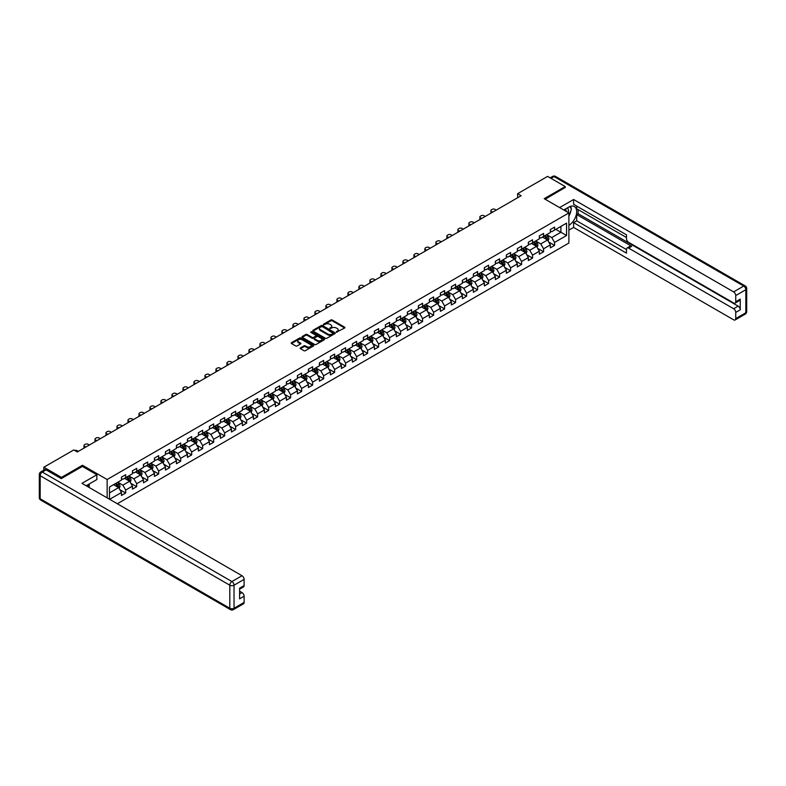 <?xml version="1.0" encoding="UTF-8"?>
<svg xmlns="http://www.w3.org/2000/svg" width="786" height="786" viewBox="0 0 786 786"><rect width="100%" height="100%" fill="white"/><g stroke="black" fill="none" stroke-linecap="round" stroke-linejoin="round"><path stroke-width="1.18" d="M336.339 332.232L344.661 327.988A0.983 0.57 0 0 0 344.661 327.192L332.213 320A0.983 0.57 0 0 0 330.827 320L323.468 324.245L323.468 324.805L325.394 324.254A3.134 1.808 0 0 1 329.825 324.254L330.857 324.854A3.134 1.808 0 0 1 331.78 326.131A3.134 1.808 0 0 1 330.857 327.408L329.904 328.519L331.83 327.968A3.134 1.808 0 0 1 336.261 327.968L337.292 328.568A3.134 1.808 0 0 1 338.216 329.845A3.134 1.808 0 0 1 337.292 331.122L336.339 331.672M300.449 347.884A0.983 0.57 0 0 0 300.449 348.679L303.946 350.703A0.983 0.57 0 0 0 305.322 350.703L313.486 345.987A0.983 0.57 0 0 0 313.486 345.192L301.038 338A0.983 0.57 0 0 0 299.653 338L291.488 342.716A0.983 0.57 0 0 0 291.488 343.511L295.703 345.948A0.983 0.57 0 0 0 297.088 345.948L300.586 343.934A0.983 0.57 0 0 0 300.586 343.128L298.493 341.92A2.613 1.513 0 0 1 297.727 340.849A2.613 1.513 0 0 1 299.338 339.454A2.613 1.513 0 0 1 302.197 339.788L310.391 344.523A2.613 1.513 0 0 1 311.158 345.585A2.613 1.513 0 0 1 309.546 346.98A2.613 1.513 0 0 1 306.697 346.655L305.322 345.869A0.983 0.57 0 0 0 303.946 345.869L300.449 347.884L300.449 348.679L303.946 346.685L303.946 345.869M82.471 466.452L82.471 465.273L61.465 477.397L43.839 467.218L43.839 470.156M82.471 465.273L107.142 479.509L568.887 212.927L568.887 243.051L117.33 503.747M565.222 187.657L565.222 186.557L544.207 198.691L568.887 212.927M565.222 186.557L547.596 176.388L517.63 193.68L517.63 197.748M43.839 467.218L73.805 449.926L77.323 451.96L521.157 195.714L517.63 193.68M325.463 338.275A0.983 0.57 0 0 0 326.848 338.275L335.013 333.559A0.983 0.57 0 0 0 335.013 332.763L322.555 325.571A0.983 0.57 0 0 0 321.169 325.571L313.005 330.287A0.983 0.57 0 0 0 313.005 331.083L325.463 338.275M310.892 332.38L311.59 332.478L311.59 331.663L324.254 338.972A0.983 0.57 0 0 1 324.254 339.778L316.09 344.484A0.983 0.57 0 0 1 314.705 344.484L302.246 337.302L305.744 335.298L305.744 334.482L302.246 336.496A0.983 0.57 0 0 0 302.246 337.302L302.246 336.496M305.744 335.298A0.983 0.57 0 0 1 307.13 335.298L307.13 334.482A0.983 0.57 0 0 0 305.744 334.482M307.13 334.482L312.18 337.4A0.983 0.57 0 0 0 313.565 337.4L315.874 336.064A0.983 0.57 0 0 0 315.874 335.258L310.617 332.223L311.59 331.663M107.142 497.872L107.142 479.509M119.796 489.629L125.681 493.028L125.681 490.051L132.451 486.151L132.451 489.118L136.685 486.681L136.685 483.704L143.455 479.804L143.455 482.771L147.68 480.325L147.68 477.357L154.449 473.447L154.449 476.424L158.674 473.978L158.674 471.01L165.443 467.1L165.443 470.067L169.678 467.631L169.678 464.664L176.437 460.753L176.437 463.72L180.672 461.284L180.672 458.307L187.441 454.406L187.441 457.373L191.666 454.927L191.666 451.96L198.436 448.049L198.436 451.026L202.67 448.58L202.67 445.613L209.43 441.703L209.43 444.68L213.664 442.233L213.664 439.266L220.434 435.356L220.434 438.323L224.658 435.886L224.658 432.909L231.428 429.009L231.428 431.976L235.653 429.539L235.653 426.562L242.422 422.662L242.422 425.629L246.657 423.182L246.657 420.215L253.426 416.305L253.426 419.282L257.651 416.835L257.651 413.868L264.42 409.958L264.42 412.925L268.645 410.489L268.645 407.521L275.414 403.611L275.414 406.578L279.649 404.142L279.649 401.165L286.409 397.264L286.409 400.231L290.643 397.785L290.643 394.818L297.413 390.907L297.413 393.884L301.637 391.438L301.637 388.471L308.407 384.56L308.407 387.537L312.641 385.091L312.641 382.124L319.401 378.213L319.401 381.181L323.635 378.744L323.635 375.767L330.405 371.866L330.405 374.834L334.63 372.397L334.63 369.42L341.399 365.519L341.399 368.487L345.624 366.04L345.624 363.073L352.393 359.163L352.393 362.14L356.628 359.693L356.628 356.726L363.397 352.816L363.397 355.783L367.622 353.346L367.622 350.379L374.391 346.469L374.391 349.436L378.616 346.999L378.616 344.022L385.386 340.122L385.386 343.089L389.62 340.652L389.62 337.675L396.38 333.765L396.38 336.742L400.614 334.296L400.614 331.328L407.384 327.418L407.384 330.395L411.609 327.949L411.609 324.982L418.378 321.071L418.378 324.038L422.603 321.602L422.603 318.625L429.372 314.724L429.372 317.691L433.607 315.255L433.607 312.278L440.376 308.377L440.376 311.344L444.601 308.898L444.601 305.931L451.37 302.02L451.37 304.997L455.595 302.551L455.595 299.584L462.365 295.674L462.365 298.651L466.599 296.204L466.599 293.237L473.359 289.327L473.359 292.294L477.593 289.857L477.593 286.88L484.363 282.98L484.363 285.947L488.587 283.51L488.587 280.533L495.357 276.623L495.357 279.6L499.591 277.153L499.591 274.186L506.351 270.276L506.351 273.253L510.586 270.806L510.586 267.839L517.355 263.929L517.355 266.896L521.58 264.46L521.58 261.483L528.349 257.582L528.349 260.549L532.574 258.113L532.574 255.136L539.343 251.235L539.343 254.202L543.578 251.756L543.578 248.789L550.347 244.878L550.347 247.855L554.572 245.409L554.572 242.442L566.559 235.525L566.559 223.145L560.919 226.407L560.919 232.263L566.559 235.525M125.681 493.028L121.457 495.465L121.457 492.498L109.647 499.316M109.47 499.208L109.47 487.045L121.457 480.128L121.457 477.151L125.681 474.715L125.681 477.682L132.451 473.771L132.451 470.804L136.685 468.358L136.685 471.335L143.455 467.424L143.455 464.457L147.68 462.011L147.68 464.988L154.449 461.077L154.449 458.11L158.674 455.664L158.674 458.631L165.443 454.73L165.443 451.754L169.678 449.317L169.678 452.284L176.437 448.384L176.437 445.407L180.672 442.97L180.672 445.937L187.441 442.027L187.441 439.06L191.666 436.613L191.666 439.59L198.436 435.68L198.436 432.713L202.67 430.266L202.67 433.243L209.43 429.333L209.43 426.356L213.664 423.919L213.664 426.886L220.434 422.986L220.434 420.009L224.658 417.572L224.658 420.539L231.428 416.629L231.428 413.662L235.653 411.216L235.653 414.193L242.422 410.282L242.422 407.315L246.657 404.869L246.657 407.846L253.426 403.935L253.426 400.968L257.651 398.522L257.651 401.489L264.42 397.588L264.42 394.611L268.645 392.175L268.645 395.142L275.414 391.241L275.414 388.264L279.649 385.828L279.649 388.795L286.409 384.885L286.409 381.917L290.643 379.471L290.643 382.448L297.413 378.538L297.413 375.57L301.637 373.124L301.637 376.101L308.407 372.191L308.407 369.214L312.641 366.777L312.641 369.744L319.401 365.844L319.401 362.867L323.635 360.43L323.635 363.397L330.405 359.487L330.405 356.52L334.63 354.073L334.63 357.05L341.399 353.14L341.399 350.173L345.624 347.726L345.624 350.703L352.393 346.793L352.393 343.826L356.628 341.379L356.628 344.347L363.397 340.446L363.397 337.469L367.622 335.033L367.622 338L374.391 334.099L374.391 331.122L378.616 328.686L378.616 331.653L385.386 327.742L385.386 324.775L389.62 322.329L389.62 325.306L396.38 321.395L396.38 318.428L400.614 315.982L400.614 318.959L407.384 315.048L407.384 312.071L411.609 309.635L411.609 312.602L418.378 308.702L418.378 305.725L422.603 303.288L422.603 306.255L429.372 302.345L429.372 299.378L433.607 296.931L433.607 299.908L440.376 295.998L440.376 293.031L444.601 290.584L444.601 293.561L451.37 289.651L451.37 286.684L455.595 284.237L455.595 287.204L462.365 283.304L462.365 280.327L466.599 277.89L466.599 280.857L473.359 276.957L473.359 273.98L477.593 271.543L477.593 274.51L484.363 270.6L484.363 267.633L488.587 265.187L488.587 268.164L495.357 264.253L495.357 261.286L499.591 258.84L499.591 261.817L506.351 257.906L506.351 254.929L510.586 252.493L510.586 255.46L517.355 251.559L517.355 248.582L521.58 246.146L521.58 249.113L528.349 245.203L528.349 242.235L532.574 239.799L532.574 242.766L539.343 238.856L539.343 235.888L543.578 233.442L543.578 236.419L550.347 232.509L550.347 229.541L554.572 227.095L554.572 230.062L566.559 223.145M124.561 478.33L129.631 481.268L122.862 485.168L117.792 482.24M121.457 478.497L122.862 479.313L125.681 477.682M122.862 485.168L125.681 490.051M129.631 481.268L132.451 486.151M135.556 471.983L140.635 474.911L133.866 478.821L128.786 475.894M132.451 472.15L133.866 472.966L136.685 471.335M133.866 478.821L136.685 483.704M140.635 474.911L143.455 479.804M146.55 465.636L151.629 468.564L144.86 472.474L139.78 469.547M143.455 465.803L144.86 466.609L147.68 464.988M144.86 472.474L147.68 477.357M151.629 468.564L154.449 473.447M157.554 459.289L162.623 462.217L155.854 466.127L150.784 463.19M154.449 459.446L155.854 460.262L158.674 458.631M155.854 466.127L158.674 471.01M162.623 462.217L165.443 467.1M168.548 452.933L173.618 455.87L166.858 459.771L161.778 456.843M165.443 453.1L166.858 453.915L169.678 452.284M166.858 459.771L169.678 464.664M173.618 455.87L176.437 460.753M179.542 446.586L184.622 449.523L177.852 453.424L172.773 450.496M176.437 446.753L177.852 447.568L180.672 445.937M177.852 453.424L180.672 458.307M184.622 449.523L187.441 454.406M190.536 440.239L195.616 443.166L188.846 447.077L183.777 444.149M187.441 440.406L188.846 441.211L191.666 439.59M188.846 447.077L191.666 451.96M195.616 443.166L198.436 448.049M201.54 433.892L206.61 436.82L199.85 440.73L194.771 437.802M198.436 434.049L199.85 434.864L202.67 433.243M199.85 440.73L202.67 445.613M206.61 436.82L209.43 441.703M212.534 427.545L217.614 430.473L210.845 434.383L205.765 431.445M209.43 427.702L210.845 428.517L213.664 426.886M210.845 434.383L213.664 439.266M217.614 430.473L220.434 435.356M223.529 421.188L228.608 424.126L221.839 428.026L216.769 425.098M220.434 421.355L221.839 422.17L224.658 420.539M221.839 428.026L224.658 432.909M228.608 424.126L231.428 429.009M234.533 414.841L239.602 417.769L232.833 421.679L227.763 418.751M231.428 415.008L232.833 415.823L235.653 414.193M232.833 421.679L235.653 426.562M239.602 417.769L242.422 422.662M245.527 408.494L250.606 411.422L243.837 415.332L238.757 412.404M242.422 408.661L243.837 409.467L246.657 407.846M243.837 415.332L246.657 420.215M250.606 411.422L253.426 416.305M256.521 402.147L261.6 405.075L254.831 408.985L249.751 406.048M253.426 402.304L254.831 403.12L257.651 401.489M254.831 408.985L257.651 413.868M261.6 405.075L264.42 409.958M267.525 395.8L272.595 398.728L265.825 402.629L260.755 399.701M264.42 395.957L265.825 396.773L268.645 395.142M265.825 402.629L268.645 407.521M272.595 398.728L275.414 403.611M278.519 389.443L283.589 392.381L276.829 396.282L271.75 393.354M275.414 389.61L276.829 390.426L279.649 388.795M276.829 396.282L279.649 401.165M283.589 392.381L286.409 397.264M289.513 383.096L294.593 386.024L287.823 389.935L282.744 387.007M286.409 383.263L287.823 384.069L290.643 382.448M287.823 389.935L290.643 394.818M294.593 386.024L297.413 390.907M300.507 376.749L305.587 379.677L298.818 383.588L293.748 380.66M297.413 376.907L298.818 377.722L301.637 376.101M298.818 383.588L301.637 388.471M305.587 379.677L308.407 384.56M311.511 370.403L316.581 373.33L309.822 377.241L304.742 374.303M308.407 370.56L309.822 371.375L312.641 369.744M309.822 377.241L312.641 382.124M316.581 373.33L319.401 378.213M322.506 364.046L327.585 366.983L320.816 370.884L315.736 367.956M319.401 364.213L320.816 365.028L323.635 363.397M320.816 370.884L323.635 375.767M327.585 366.983L330.405 371.866M333.5 357.699L338.579 360.627L331.81 364.537L326.73 361.609M330.405 357.866L331.81 358.681L334.63 357.05M331.81 364.537L334.63 369.42M338.579 360.627L341.399 365.519M344.504 351.352L349.574 354.28L342.804 358.19L337.734 355.262M341.399 351.519L342.804 352.325L345.624 350.703M342.804 358.19L345.624 363.073M349.574 354.28L352.393 359.163M355.498 345.005L360.577 347.933L353.808 351.843L348.729 348.905M352.393 345.162L353.808 345.978L356.628 344.347M353.808 351.843L356.628 356.726M360.577 347.933L363.397 352.816M366.492 338.658L371.572 341.586L364.802 345.486L359.723 342.558M363.397 338.815L364.802 339.631L367.622 338M364.802 345.486L367.622 350.379M371.572 341.586L374.391 346.469M377.486 332.301L382.566 335.239L375.796 339.139L370.727 336.212M374.391 332.468L375.796 333.284L378.616 331.653M375.796 339.139L378.616 344.022M382.566 335.239L385.386 340.122M388.49 325.954L393.56 328.882L386.8 332.792L381.721 329.865M385.386 326.121L386.8 326.927L389.62 325.306M386.8 332.792L389.62 337.675M393.56 328.882L396.38 333.765M399.485 319.607L404.564 322.535L397.795 326.445L392.715 323.518M396.38 319.764L397.795 320.58L400.614 318.959M397.795 326.445L400.614 331.328M404.564 322.535L407.384 327.418M410.479 313.26L415.558 316.188L408.789 320.099L403.719 317.161M407.384 313.418L408.789 314.233L411.609 312.602M408.789 320.099L411.609 324.982M415.558 316.188L418.378 321.071M421.483 306.904L426.552 309.841L419.783 313.742L414.713 310.814M418.378 307.071L419.783 307.886L422.603 306.255M419.783 313.742L422.603 318.625M426.552 309.841L429.372 314.724M432.477 300.557L437.556 303.484L430.787 307.395L425.707 304.467M429.372 300.724L430.787 301.539L433.607 299.908M430.787 307.395L433.607 312.278M437.556 303.484L440.376 308.377M443.471 294.21L448.551 297.137L441.781 301.048L436.702 298.12M440.376 294.377L441.781 295.182L444.601 293.561M441.781 301.048L444.601 305.931M448.551 297.137L451.37 302.02M454.475 287.863L459.545 290.791L452.775 294.701L447.706 291.763M451.37 288.02L452.775 288.835L455.595 287.204M452.775 294.701L455.595 299.584M459.545 290.791L462.365 295.674M465.469 281.516L470.539 284.444L463.779 288.344L458.7 285.416M462.365 281.673L463.779 282.488L466.599 280.857M463.779 288.344L466.599 293.237M470.539 284.444L473.359 289.327M476.463 275.159L481.543 278.097L474.773 281.997L469.694 279.069M473.359 275.326L474.773 276.141L477.593 274.51M474.773 281.997L477.593 286.88M481.543 278.097L484.363 282.98M487.458 268.812L492.537 271.74L485.768 275.65L480.698 272.722M484.363 268.979L485.768 269.785L488.587 268.164M485.768 275.65L488.587 280.533M492.537 271.74L495.357 276.623M498.462 262.465L503.531 265.393L496.772 269.303L491.692 266.375M495.357 262.622L496.772 263.438L499.591 261.817M496.772 269.303L499.591 274.186M503.531 265.393L506.351 270.276M509.456 256.118L514.535 259.046L507.766 262.956L502.686 260.019M506.351 256.275L507.766 257.091L510.586 255.46M507.766 262.956L510.586 267.839M514.535 259.046L517.355 263.929M520.45 249.761L525.529 252.699L518.76 256.6L513.69 253.672M517.355 249.928L518.76 250.744L521.58 249.113M518.76 256.6L521.58 261.483M525.529 252.699L528.349 257.582M531.454 243.414L536.524 246.342L529.754 250.253L524.684 247.325M528.349 243.581L529.754 244.397L532.574 242.766M529.754 250.253L532.574 255.136M536.524 246.342L539.343 251.235M542.448 237.067L547.528 239.995L540.758 243.906L535.679 240.978M539.343 237.234L540.758 238.04L543.578 236.419M540.758 243.906L543.578 248.789M547.528 239.995L550.347 244.878M555.84 229.335L560.919 232.263L551.752 237.559L546.673 234.621M550.347 230.878L551.752 231.693L554.572 230.062M551.752 237.559L554.572 242.442M61.465 477.397L61.465 478.497M109.47 492.901L118.637 487.615L113.557 484.687M118.637 487.615L121.457 492.498M548.687 242.009L554.572 245.409M537.693 248.366L543.578 251.756M526.689 254.713L532.574 258.113M515.695 261.06L521.58 264.46M504.7 267.407L510.586 270.806M493.696 273.754L499.591 277.153M482.702 280.111L488.587 283.51M471.708 286.458L477.593 289.857M460.714 292.805L466.599 296.204M449.71 299.152L455.595 302.551M438.716 305.508L444.601 308.898M427.722 311.855L433.607 315.255M416.718 318.202L422.603 321.602M405.723 324.549L411.609 327.949M394.729 330.896L400.614 334.296M383.725 337.253L389.62 340.652M372.731 343.6L378.616 346.999M361.737 349.947L367.622 353.346M350.743 356.294L356.628 359.693M339.739 362.651L345.624 366.04M328.745 368.998L334.63 372.397M317.75 375.344L323.635 378.744M306.746 381.691L312.641 385.091M295.752 388.038L301.637 391.438M284.758 394.395L290.643 397.785M273.764 400.742L279.649 404.142M262.76 407.089L268.645 410.489M251.766 413.436L257.651 416.835M240.771 419.783L246.657 423.182M229.767 426.14L235.653 429.539M218.773 432.487L224.658 435.886M207.779 438.834L213.664 442.233M196.775 445.181L202.67 448.58M185.781 451.537L191.666 454.927M174.787 457.884L180.672 461.284M163.793 464.231L169.678 467.631M152.789 470.578L158.674 473.978M141.794 476.925L147.68 480.325M130.8 483.282L136.685 486.681M336.614 332.331L337.292 331.938A3.134 1.808 0 0 0 338.216 330.66L338.216 329.845M331.78 326.131L331.78 326.947A3.134 1.808 0 0 1 330.857 328.224L330.179 328.617M344.661 327.192L344.661 327.988L332.213 320.816A0.983 0.57 0 0 0 330.827 320.816L323.744 324.903M334.993 333.569L322.555 326.387A0.983 0.57 0 0 0 321.169 326.387L313.015 331.093L313.005 330.287M333.284 333.441L322.348 326.573L320.374 327.153A3.134 1.808 0 0 0 319.46 328.43A3.134 1.808 0 0 0 320.374 329.707L327.85 334.021A3.134 1.808 0 0 0 332.281 334.021L333.284 333.441L333.284 334.256L333.284 333.696M319.46 328.43L319.46 329.246A3.134 1.808 0 0 0 320.374 330.523L320.374 329.707M333.284 334.256L332.281 334.836A3.134 1.808 0 0 1 327.85 334.836L320.374 330.523M307.13 335.298L312.18 338.216A0.983 0.57 0 0 0 313.565 338.216L315.874 336.87A0.983 0.57 0 0 0 316.169 336.477L316.169 335.661M311.59 332.478L324.235 339.778M317.416 340.426A2.613 1.513 0 0 0 320.266 340.751A2.613 1.513 0 0 0 321.887 339.356A2.613 1.513 0 0 0 321.12 338.285L318.232 336.614A0.983 0.57 0 0 0 316.846 336.614L314.528 337.96A0.983 0.57 0 0 0 314.528 338.756L317.416 340.426L317.416 341.242A2.613 1.513 0 0 0 320.266 341.566A2.613 1.513 0 0 0 321.887 340.171L321.887 339.356M314.243 338.353L314.243 339.169A0.983 0.57 0 0 0 314.528 339.572L314.528 338.756M317.416 341.242L314.528 339.572M311.158 345.585L311.158 346.4A2.613 1.513 0 0 1 309.546 347.795A2.613 1.513 0 0 1 306.697 347.471L305.322 346.685A0.983 0.57 0 0 0 303.946 346.685M297.727 340.849L297.727 341.664A2.613 1.513 0 0 0 298.493 342.735L298.493 341.92M300.586 343.128L300.586 343.934L298.493 342.735M313.486 345.192L313.486 345.987L301.038 338.815A0.983 0.57 0 0 0 299.653 338.815L291.498 343.521L291.488 342.716M548.078 240.958L548.923 238.846A2.643 1.523 -120 0 0 548.078 236.596L546.624 234.66M492.714 212.141L491.466 211.414A1.994 1.15 0 0 1 490.886 210.609A1.994 1.15 0 0 1 491.466 209.793L492.174 209.381A1.994 1.15 0 0 1 494.993 209.381L496.241 210.108M544.089 238.011L543.097 236.694M491.054 213.104A1.994 1.15 180 0 1 490.886 212.642L490.886 210.609M544.433 235.918L545.887 237.863A2.643 1.523 60 0 1 546.643 239.455L547.488 238.964A2.643 1.523 -120 0 0 546.732 237.372L545.278 235.427M544.619 235.81L546.231 237.971A1.346 0.776 60 0 1 546.476 238.374L547.488 238.964M568.239 212.564A6.484 3.743 120 0 0 567.286 207.956M566.175 211.365A4.441 2.564 120 0 0 565.262 209.135A4.441 2.564 120 0 0 565.252 209.125M569.752 206.6L571.491 209.066L568.887 215.786M87.816 484.765L89.447 487.654M563.768 209.98L568.74 207.111A11.22 6.475 120 0 1 574.35 206.561A11.22 6.475 120 0 1 576.099 215.452A11.22 6.475 120 0 1 568.887 225.346M568.887 230.151L573.603 227.419L573.603 222.615L626.481 253.141L626.481 249.319A2.987 1.729 -120 0 1 627.1 247.954A2.987 1.729 -120 0 1 628.594 248.101L733.633 308.741L738.142 306.137A2.987 1.729 60 0 1 740.255 309.802L740.255 299.132A2.987 1.729 60 0 1 739.636 300.507L735.126 303.111A2.987 1.729 -120 0 0 735.745 301.736L735.745 295.556A2.987 1.729 -120 0 0 733.633 291.891L743.713 286.065L554.081 176.585L551.015 178.353M578.123 209.597L578.123 213.743L576.708 214.558L576.708 220.827L573.603 222.615M576.708 206.099L576.708 208.781L626.481 237.519M735.126 303.111A2.987 1.729 -120 0 1 733.633 302.964L628.594 242.314A2.987 1.729 -120 0 1 626.481 238.659L626.481 234.827L573.603 204.301L573.603 199.497L733.633 291.891M559.612 207.583L573.603 199.497M573.603 227.419L733.633 319.814A2.987 1.729 -120 0 0 735.126 319.961A2.987 1.729 -120 0 0 735.745 318.585L735.745 312.406A2.987 1.729 -120 0 0 733.633 308.741M565.222 187.412L545.16 199.241M576.708 214.558L631.698 246.303L628.594 248.101M578.123 213.743L738.142 306.137M576.708 220.827L626.481 249.565M627.1 247.954L630.195 246.156A2.987 1.729 60 0 1 631.698 246.303M568.887 216.111A11.22 6.475 120 0 0 570.921 210.53M571.108 208.516A11.22 6.475 120 0 0 570.823 206.227M46.099 469.871L42.287 472.062A2.987 1.729 -120 0 0 40.793 471.914L44.605 469.723A2.987 1.729 60 0 1 46.099 469.871L61.249 478.615L82.402 466.412L96.855 474.754L96.855 479.558L86.843 485.335A11.22 6.475 120 0 0 86.165 485.758M96.855 474.754L81.98 483.341L242 575.725A2.987 1.729 60 0 1 244.112 579.39L244.112 585.58A2.987 1.729 60 0 1 243.493 586.946L239.602 589.195M89.172 486.691L89.172 483.989M239.602 593.961L242 592.575A2.987 1.729 60 0 1 244.112 596.24L244.112 602.43A2.987 1.729 60 0 1 243.493 603.795L233.413 609.612A2.987 1.729 -120 0 0 234.031 608.246L244.112 602.43M244.112 585.58L239.602 588.183L239.602 598.844L244.112 596.24M242 592.575L239.602 591.19M537.084 247.315L537.919 245.203A2.643 1.523 -120 0 0 537.084 242.953L535.62 241.007M481.72 218.488L480.472 217.771A1.994 1.15 0 0 1 479.882 216.956A1.994 1.15 0 0 1 480.472 216.14L481.17 215.737A1.994 1.15 0 0 1 483.989 215.737L485.237 216.455M533.085 244.358L532.102 243.041M480.05 219.451A1.994 1.15 180 0 1 479.882 218.989L479.882 216.956M533.439 242.265L534.893 244.21A2.643 1.523 60 0 1 535.649 245.802L536.494 245.311A2.643 1.523 -120 0 0 535.738 243.719L534.284 241.783M533.625 242.167L535.237 244.318A1.346 0.776 60 0 1 535.482 244.721L536.494 245.311M526.089 253.662L526.925 251.549A2.643 1.523 -120 0 0 526.08 249.3L524.626 247.354M470.716 224.835L469.468 224.118A1.994 1.15 0 0 1 468.888 223.303A1.994 1.15 0 0 1 469.468 222.487L470.175 222.084A1.994 1.15 0 0 1 472.995 222.084L474.243 222.802M522.091 250.714L521.098 249.388M469.055 225.798A1.994 1.15 180 0 1 468.888 225.336L468.888 223.303M522.444 248.622L523.898 250.557A2.643 1.523 60 0 1 524.655 252.149L525.5 251.658A2.643 1.523 -120 0 0 524.743 250.076L523.289 248.13M522.621 248.514L524.242 250.665A1.346 0.776 60 0 1 524.488 251.078L525.5 251.658M515.085 260.009L515.93 257.896A2.643 1.523 -120 0 0 515.085 255.647L513.631 253.701M459.722 231.182L458.474 230.465A1.994 1.15 0 0 1 457.894 229.65A1.994 1.15 0 0 1 458.474 228.834L459.181 228.431A1.994 1.15 0 0 1 462.001 228.431L463.249 229.148M511.097 257.061L510.104 255.745M458.061 232.145A1.994 1.15 180 0 1 457.894 231.683L457.894 229.65M511.44 254.969L512.894 256.914A2.643 1.523 60 0 1 513.651 258.496L514.506 258.014A2.643 1.523 -120 0 0 513.749 256.423L512.285 254.477M511.627 254.861L513.238 257.012A1.346 0.776 60 0 1 513.484 257.425L514.506 258.014M504.091 266.356L504.926 264.243A2.643 1.523 -120 0 0 504.091 261.993L502.637 260.058M448.727 237.539L447.48 236.812A1.994 1.15 0 0 1 446.89 235.996A1.994 1.15 0 0 1 447.48 235.191L448.187 234.778A1.994 1.15 0 0 1 451.007 234.778L452.255 235.495M500.093 263.408L499.11 262.092M447.057 238.492A1.994 1.15 180 0 1 446.89 238.04L446.89 235.996M500.446 261.316L501.9 263.261A2.643 1.523 60 0 1 502.657 264.843L503.502 264.361A2.643 1.523 -120 0 0 502.745 262.77L501.291 260.824M500.633 261.207L502.244 263.369A1.346 0.776 60 0 1 502.49 263.772L503.502 264.361M493.097 272.713L493.932 270.6A2.643 1.523 -120 0 0 493.087 268.35L491.633 266.405M437.733 243.886L436.485 243.169A1.994 1.15 0 0 1 435.896 242.353A1.994 1.15 0 0 1 436.485 241.538L437.183 241.125A1.994 1.15 0 0 1 440.003 241.125L441.251 241.852M489.098 269.755L488.106 268.439M436.063 244.849A1.994 1.15 180 0 1 435.896 244.387L435.896 242.353M489.452 267.662L490.906 269.608A2.643 1.523 60 0 1 491.663 271.199L492.508 270.708A2.643 1.523 -120 0 0 491.751 269.117L490.297 267.181M489.639 267.554L491.25 269.716A1.346 0.776 60 0 1 491.496 270.119L492.508 270.708M482.093 279.059L482.938 276.947A2.643 1.523 -120 0 0 482.093 274.697L480.639 272.752M426.729 250.233L425.481 249.516A1.994 1.15 0 0 1 424.902 248.7A1.994 1.15 0 0 1 425.481 247.885L426.189 247.482A1.994 1.15 0 0 1 429.009 247.482L430.256 248.199M478.104 276.102L477.112 274.786M425.069 251.196A1.994 1.15 180 0 1 424.902 250.734L424.902 248.7M478.458 274.009L479.912 275.955A2.643 1.523 60 0 1 480.668 277.546L481.513 277.055A2.643 1.523 -120 0 0 480.757 275.464L479.303 273.528M478.635 273.911L480.256 276.063A1.346 0.776 60 0 1 480.492 276.476L481.513 277.055M471.099 285.406L471.944 283.294A2.643 1.523 -120 0 0 471.099 281.044L469.645 279.099M415.735 256.58L414.487 255.863A1.994 1.15 0 0 1 413.898 255.047A1.994 1.15 0 0 1 414.487 254.232L415.195 253.829A1.994 1.15 0 0 1 418.014 253.829L419.262 254.546M467.1 282.459L466.118 281.133M414.065 257.543A1.994 1.15 180 0 1 413.898 257.081L413.898 255.047M467.454 280.366L468.908 282.302A2.643 1.523 60 0 1 469.664 283.893L470.509 283.402A2.643 1.523 -120 0 0 469.753 281.82L468.299 279.875M467.641 280.258L469.252 282.41A1.346 0.776 60 0 1 469.497 282.822L470.509 283.402M460.105 291.753L460.94 289.641A2.643 1.523 -120 0 0 460.095 287.391L458.641 285.456M404.741 262.927L403.493 262.21A1.994 1.15 0 0 1 402.904 261.394A1.994 1.15 0 0 1 403.493 260.579L404.191 260.176A1.994 1.15 0 0 1 407.01 260.176L408.258 260.893M456.106 288.806L455.123 287.489M403.071 263.89A1.994 1.15 180 0 1 402.904 263.428L402.904 261.394M456.46 286.713L457.914 288.659A2.643 1.523 60 0 1 458.67 290.24L459.515 289.759A2.643 1.523 -120 0 0 458.759 288.167L457.305 286.222M456.646 286.605L458.258 288.757A1.346 0.776 60 0 1 458.503 289.169L459.515 289.759M449.111 298.1L449.946 295.988A2.643 1.523 -120 0 0 449.101 293.738L447.647 291.803M393.737 269.284L392.489 268.557A1.994 1.15 0 0 1 391.909 267.751A1.994 1.15 0 0 1 392.489 266.935L393.197 266.523A1.994 1.15 0 0 1 396.016 266.523L397.264 267.25M445.112 295.153L444.119 293.836M392.076 270.246A1.994 1.15 180 0 1 391.909 269.785L391.909 267.751M445.466 293.06L446.92 295.005A2.643 1.523 60 0 1 447.676 296.597L448.521 296.106A2.643 1.523 -120 0 0 447.765 294.514L446.31 292.569M445.642 292.952L447.263 295.114A1.346 0.776 60 0 1 447.509 295.516L448.521 296.106M438.107 304.457L438.952 302.345A2.643 1.523 -120 0 0 438.107 300.095L436.652 298.149M382.743 275.631L381.495 274.913A1.994 1.15 0 0 1 380.915 274.098A1.994 1.15 0 0 1 381.495 273.282L382.202 272.88A1.994 1.15 0 0 1 385.022 272.88L386.27 273.597M434.118 301.5L433.125 300.183M381.082 276.593A1.994 1.15 180 0 1 380.915 276.132L380.915 274.098M434.462 299.407L435.916 301.352A2.643 1.523 60 0 1 436.672 302.944L437.517 302.453A2.643 1.523 -120 0 0 436.761 300.861L435.306 298.926M434.648 299.309L436.259 301.46A1.346 0.776 60 0 1 436.505 301.863L437.517 302.453M427.112 310.804L427.948 308.692A2.643 1.523 -120 0 0 427.112 306.442L425.648 304.496M371.749 281.978L370.501 281.26A1.994 1.15 0 0 1 369.911 280.445A1.994 1.15 0 0 1 370.501 279.629L371.198 279.226A1.994 1.15 0 0 1 374.018 279.226L375.266 279.944M423.114 307.857L422.131 306.53M370.078 282.94A1.994 1.15 180 0 1 369.911 282.479L369.911 280.445M423.467 305.764L424.921 307.699A2.643 1.523 60 0 1 425.678 309.291L426.523 308.8A2.643 1.523 -120 0 0 425.766 307.218L424.312 305.273M423.654 305.656L425.265 307.807A1.346 0.776 60 0 1 425.511 308.22L426.523 308.8M416.118 317.151L416.953 315.039A2.643 1.523 -120 0 0 416.108 312.789L414.654 310.843M360.745 288.324L359.497 287.607A1.994 1.15 0 0 1 358.917 286.792A1.994 1.15 0 0 1 359.497 285.976L360.204 285.573A1.994 1.15 0 0 1 363.024 285.573L364.272 286.291M412.119 314.204L411.127 312.887M359.084 289.287A1.994 1.15 180 0 1 358.917 288.826L358.917 286.792M412.473 312.111L413.927 314.056A2.643 1.523 60 0 1 414.684 315.638L415.529 315.157A2.643 1.523 -120 0 0 414.772 313.565L413.318 311.62M412.65 312.003L414.271 314.154A1.346 0.776 60 0 1 414.517 314.567L415.529 315.157M405.114 323.498L405.959 321.386A2.643 1.523 -120 0 0 405.114 319.136L403.66 317.2M349.75 294.681L348.503 293.954A1.994 1.15 0 0 1 347.923 293.139A1.994 1.15 0 0 1 348.503 292.333L349.21 291.92A1.994 1.15 0 0 1 352.03 291.92L353.278 292.638M401.125 320.55L400.133 319.234M348.09 295.634A1.994 1.15 180 0 1 347.923 295.182L347.923 293.139M401.469 318.458L402.923 320.403A2.643 1.523 60 0 1 403.68 321.985L404.535 321.503A2.643 1.523 -120 0 0 403.778 319.912L402.324 317.966M401.656 318.35L403.267 320.511A1.346 0.776 60 0 1 403.513 320.914L404.535 321.503M394.12 329.855L394.955 327.733A2.643 1.523 -120 0 0 394.12 325.492L392.666 323.547M338.756 301.028L337.508 300.311A1.994 1.15 0 0 1 336.919 299.495A1.994 1.15 0 0 1 337.508 298.68L338.216 298.267A1.994 1.15 0 0 1 341.036 298.267L342.283 298.994M390.121 326.897L389.139 325.581M337.086 301.991A1.994 1.15 180 0 1 336.919 301.529L336.919 299.495M390.475 324.805L391.929 326.75A2.643 1.523 60 0 1 392.686 328.342L393.531 327.85A2.643 1.523 -120 0 0 392.774 326.259L391.32 324.323M390.662 324.697L392.273 326.858A1.346 0.776 60 0 1 392.519 327.261L393.531 327.85M383.126 336.202L383.961 334.089A2.643 1.523 -120 0 0 383.116 331.839L381.662 329.894M327.762 307.375L326.514 306.658A1.994 1.15 0 0 1 325.925 305.842A1.994 1.15 0 0 1 326.514 305.027L327.212 304.624A1.994 1.15 0 0 1 330.032 304.624L331.279 305.341M379.127 333.244L378.135 331.928M326.092 308.338A1.994 1.15 180 0 1 325.925 307.876L325.925 305.842M379.481 331.152L380.935 333.097A2.643 1.523 60 0 1 381.691 334.689L382.536 334.197A2.643 1.523 -120 0 0 381.78 332.606L380.326 330.67M379.667 331.053L381.279 333.205A1.346 0.776 60 0 1 381.524 333.618L382.536 334.197M372.122 342.549L372.967 340.436A2.643 1.523 -120 0 0 372.122 338.186L370.668 336.241M316.758 313.722L315.51 313.005A1.994 1.15 0 0 1 314.931 312.189A1.994 1.15 0 0 1 315.51 311.374L316.218 310.971A1.994 1.15 0 0 1 319.037 310.971L320.285 311.688M368.133 339.601L367.141 338.275M315.098 314.685A1.994 1.15 180 0 1 314.931 314.223L314.931 312.189M368.487 337.508L369.941 339.444A2.643 1.523 60 0 1 370.697 341.036L371.542 340.544A2.643 1.523 -120 0 0 370.786 338.963L369.332 337.017M368.663 337.4L370.285 339.552A1.346 0.776 60 0 1 370.52 339.965L371.542 340.544M361.128 348.896L361.973 346.783A2.643 1.523 -120 0 0 361.128 344.533L359.674 342.598M305.764 320.069L304.516 319.352A1.994 1.15 0 0 1 303.936 318.536A1.994 1.15 0 0 1 304.516 317.721L305.223 317.318A1.994 1.15 0 0 1 308.043 317.318L309.291 318.035M357.129 345.948L356.146 344.632M304.094 321.032A1.994 1.15 180 0 1 303.936 320.57L303.936 318.536M357.483 343.855L358.937 345.801A2.643 1.523 60 0 1 359.693 347.383L360.538 346.901A2.643 1.523 -120 0 0 359.782 345.309L358.328 343.364M357.669 343.747L359.281 345.899A1.346 0.776 60 0 1 359.526 346.312L360.538 346.901M350.134 355.243L350.969 353.13A2.643 1.523 -120 0 0 350.124 350.88L348.67 348.945M294.77 326.426L293.522 325.699A1.994 1.15 0 0 1 292.932 324.893A1.994 1.15 0 0 1 293.522 324.078L294.219 323.665A1.994 1.15 0 0 1 297.039 323.665L298.287 324.392M346.135 352.295L345.152 350.978M293.099 327.389A1.994 1.15 180 0 1 292.932 326.927L292.932 324.893M346.488 350.202L347.943 352.148A2.643 1.523 60 0 1 348.699 353.739L349.544 353.248A2.643 1.523 -120 0 0 348.788 351.656L347.333 349.711M346.675 350.094L348.286 352.256A1.346 0.776 60 0 1 348.532 352.659L349.544 353.248M339.139 361.599L339.974 359.487A2.643 1.523 -120 0 0 339.13 357.237L337.675 355.292M283.766 332.773L282.518 332.056A1.994 1.15 0 0 1 281.938 331.24A1.994 1.15 0 0 1 282.518 330.425L283.225 330.012A1.994 1.15 0 0 1 286.045 330.012L287.293 330.739M335.141 358.642L334.148 357.325M282.105 333.736A1.994 1.15 180 0 1 281.938 333.274L281.938 331.24M335.494 356.549L336.948 358.495A2.643 1.523 60 0 1 337.705 360.086L338.55 359.595A2.643 1.523 -120 0 0 337.793 358.003L336.339 356.068M335.671 356.451L337.292 358.603A1.346 0.776 60 0 1 337.538 359.005L338.55 359.595M328.135 367.946L328.98 365.834A2.643 1.523 -120 0 0 328.135 363.584L326.681 361.639M272.771 339.12L271.524 338.402A1.994 1.15 0 0 1 270.944 337.587A1.994 1.15 0 0 1 271.524 336.772L272.231 336.369A1.994 1.15 0 0 1 275.051 336.369L276.299 337.086M324.146 364.999L323.154 363.672M271.111 340.083A1.994 1.15 180 0 1 270.944 339.621L270.944 337.587M324.49 362.906L325.944 364.842A2.643 1.523 60 0 1 326.701 366.433L327.546 365.942A2.643 1.523 -120 0 0 326.799 364.36L325.335 362.415M324.677 362.798L326.288 364.95A1.346 0.776 60 0 1 326.534 365.362L327.546 365.942M317.141 374.293L317.976 372.181A2.643 1.523 -120 0 0 317.141 369.931L315.677 367.986M261.777 345.467L260.53 344.749A1.994 1.15 0 0 1 259.94 343.934A1.994 1.15 0 0 1 260.53 343.118L261.237 342.716A1.994 1.15 0 0 1 264.057 342.716L265.295 343.433M313.142 371.346L312.16 370.029M260.107 346.43A1.994 1.15 180 0 1 259.94 345.968L259.94 343.934M313.496 369.253L314.95 371.189A2.643 1.523 60 0 1 315.707 372.78L316.552 372.299A2.643 1.523 -120 0 0 315.795 370.707L314.341 368.762M313.683 369.145L315.294 371.297A1.346 0.776 60 0 1 315.54 371.709L316.552 372.299M306.147 380.64L306.982 378.528A2.643 1.523 -120 0 0 306.137 376.278L304.683 374.342M250.773 351.823L249.526 351.096A1.994 1.15 0 0 1 248.946 350.281A1.994 1.15 0 0 1 249.526 349.475L250.233 349.063A1.994 1.15 0 0 1 253.053 349.063L254.3 349.78M302.148 377.693L301.156 376.376M249.113 352.776A1.994 1.15 180 0 1 248.946 352.325L248.946 350.281M302.502 375.6L303.956 377.545A2.643 1.523 60 0 1 304.713 379.127L305.558 378.646A2.643 1.523 -120 0 0 304.801 377.054L303.347 375.109M302.679 375.492L304.3 377.653A1.346 0.776 60 0 1 304.546 378.056L305.558 378.646M295.143 386.997L295.988 384.875A2.643 1.523 -120 0 0 295.143 382.635L293.689 380.689M239.779 358.17L238.531 357.453A1.994 1.15 0 0 1 237.952 356.638A1.994 1.15 0 0 1 238.531 355.822L239.239 355.41A1.994 1.15 0 0 1 242.059 355.41L243.306 356.137M291.154 384.04L290.162 382.723M238.119 359.133A1.994 1.15 180 0 1 237.952 358.671L237.952 356.638M291.498 381.947L292.962 383.892A2.643 1.523 60 0 1 293.709 385.484L294.563 384.993A2.643 1.523 -120 0 0 293.807 383.401L292.353 381.465M291.685 381.839L293.296 384A1.346 0.776 60 0 1 293.542 384.403L294.563 384.993M284.149 393.344L284.984 391.231A2.643 1.523 -120 0 0 284.149 388.982L282.695 387.036M228.785 364.517L227.537 363.8A1.994 1.15 0 0 1 226.948 362.985A1.994 1.15 0 0 1 227.537 362.169L228.245 361.766A1.994 1.15 0 0 1 231.064 361.766L232.312 362.484M280.15 390.387L279.168 389.07M227.115 365.48A1.994 1.15 180 0 1 226.948 365.018L226.948 362.985M280.504 388.294L281.958 390.239A2.643 1.523 60 0 1 282.714 391.831L283.559 391.34A2.643 1.523 -120 0 0 282.803 389.748L281.349 387.812M280.69 388.196L282.302 390.347A1.346 0.776 60 0 1 282.547 390.76L283.559 391.34M273.155 399.691L273.99 397.578A2.643 1.523 -120 0 0 273.145 395.329L271.691 393.383M217.791 370.864L216.543 370.147A1.994 1.15 0 0 1 215.954 369.332A1.994 1.15 0 0 1 216.543 368.516L217.241 368.113A1.994 1.15 0 0 1 220.06 368.113L221.308 368.83M269.156 396.743L268.164 395.417M216.121 371.827A1.994 1.15 180 0 1 215.954 371.365L215.954 369.332M269.51 394.651L270.964 396.586A2.643 1.523 60 0 1 271.72 398.178L272.565 397.687A2.643 1.523 -120 0 0 271.809 396.105L270.355 394.159M269.696 394.543L271.308 396.694A1.346 0.776 60 0 1 271.553 397.107L272.565 397.687M262.151 406.038L262.996 403.925A2.643 1.523 -120 0 0 262.151 401.675L260.697 399.73M206.787 377.211L205.539 376.494A1.994 1.15 0 0 1 204.959 375.679A1.994 1.15 0 0 1 205.539 374.863L206.246 374.46A1.994 1.15 0 0 1 209.066 374.46L210.314 375.177M258.162 403.09L257.169 401.774M205.126 378.174A1.994 1.15 180 0 1 204.959 377.712L204.959 375.679M258.515 400.998L259.97 402.943A2.643 1.523 60 0 1 260.726 404.525L261.571 404.043A2.643 1.523 -120 0 0 260.814 402.452L259.36 400.506M258.692 400.889L260.313 403.041A1.346 0.776 60 0 1 260.549 403.454L261.571 404.043M251.156 412.385L252.001 410.272A2.643 1.523 -120 0 0 251.156 408.022L249.702 406.087M195.793 383.568L194.545 382.841A1.994 1.15 0 0 1 193.965 382.035A1.994 1.15 0 0 1 194.545 381.22L195.252 380.807A1.994 1.15 0 0 1 198.072 380.807L199.32 381.534M247.158 409.437L246.175 408.121M194.122 384.531A1.994 1.15 180 0 1 193.965 384.069L193.965 382.035M247.511 407.345L248.966 409.29A2.643 1.523 60 0 1 249.722 410.882L250.567 410.39A2.643 1.523 -120 0 0 249.81 408.799L248.356 406.853M247.698 407.236L249.309 409.398A1.346 0.776 60 0 1 249.555 409.801L250.567 410.39M240.162 418.742L240.997 416.629A2.643 1.523 -120 0 0 240.152 414.379L238.698 412.434M184.798 389.915L183.551 389.198A1.994 1.15 0 0 1 182.961 388.382A1.994 1.15 0 0 1 183.551 387.567L184.248 387.154A1.994 1.15 0 0 1 187.068 387.154L188.316 387.881M236.164 415.784L235.181 414.468M183.128 390.878A1.994 1.15 180 0 1 182.961 390.416L182.961 388.382M236.517 413.691L237.971 415.637A2.643 1.523 60 0 1 238.728 417.228L239.573 416.737A2.643 1.523 -120 0 0 238.816 415.146L237.362 413.21M236.704 413.593L238.315 415.745A1.346 0.776 60 0 1 238.561 416.148L239.573 416.737M229.168 425.088L230.003 422.976A2.643 1.523 -120 0 0 229.158 420.726L227.704 418.781M173.794 396.262L172.547 395.545A1.994 1.15 0 0 1 171.967 394.729A1.994 1.15 0 0 1 172.547 393.914L173.254 393.511A1.994 1.15 0 0 1 176.074 393.511L177.322 394.228M225.169 422.141L224.177 420.815M172.134 397.225A1.994 1.15 180 0 1 171.967 396.763L171.967 394.729M225.523 420.048L226.977 421.984A2.643 1.523 60 0 1 227.734 423.575L228.579 423.084A2.643 1.523 -120 0 0 227.822 421.502L226.368 419.557M225.7 419.94L227.321 422.092A1.346 0.776 60 0 1 227.567 422.504L228.579 423.084M218.164 431.435L219.009 429.323A2.643 1.523 -120 0 0 218.164 427.073L216.71 425.128M162.8 402.609L161.552 401.892A1.994 1.15 0 0 1 160.973 401.076A1.994 1.15 0 0 1 161.552 400.261L162.26 399.858A1.994 1.15 0 0 1 165.08 399.858L166.327 400.575M214.175 428.488L213.183 427.171M161.14 403.572A1.994 1.15 180 0 1 160.973 403.11L160.973 401.076M214.519 426.395L215.973 428.331A2.643 1.523 60 0 1 216.73 429.922L217.575 429.441A2.643 1.523 -120 0 0 216.828 427.849L215.364 425.904M214.706 426.287L216.317 428.439A1.346 0.776 60 0 1 216.563 428.851L217.575 429.441M207.17 437.782L208.005 435.67A2.643 1.523 -120 0 0 207.17 433.42L205.706 431.485M151.806 408.966L150.558 408.239A1.994 1.15 0 0 1 149.969 407.423A1.994 1.15 0 0 1 150.558 406.617L151.266 406.205A1.994 1.15 0 0 1 154.085 406.205L155.323 406.922M203.171 434.835L202.189 433.518M150.136 409.919A1.994 1.15 180 0 1 149.969 409.467L149.969 407.423M203.525 432.742L204.979 434.687A2.643 1.523 60 0 1 205.736 436.269L206.58 435.788A2.643 1.523 -120 0 0 205.824 434.196L204.37 432.251M203.712 432.634L205.323 434.796A1.346 0.776 60 0 1 205.568 435.198L206.58 435.788M196.176 444.129L197.011 442.017A2.643 1.523 -120 0 0 196.166 439.777L194.712 437.831M140.802 415.313L139.554 414.586A1.994 1.15 0 0 1 138.975 413.78A1.994 1.15 0 0 1 139.554 412.964L140.262 412.552A1.994 1.15 0 0 1 143.081 412.552L144.329 413.279M192.177 441.182L191.185 439.865M139.142 416.275A1.994 1.15 180 0 1 138.975 415.814L138.975 413.78M192.531 439.089L193.985 441.034A2.643 1.523 60 0 1 194.741 442.626L195.586 442.135A2.643 1.523 -120 0 0 194.83 440.543L193.376 438.608M192.708 438.981L194.329 441.143A1.346 0.776 60 0 1 194.574 441.545L195.586 442.135M185.172 450.486L186.017 448.374A2.643 1.523 -120 0 0 185.172 446.124L183.718 444.178M129.808 421.66L128.56 420.942A1.994 1.15 0 0 1 127.98 420.127A1.994 1.15 0 0 1 128.56 419.311L129.268 418.909A1.994 1.15 0 0 1 132.087 418.909L133.335 419.626M181.183 447.529L180.191 446.212M128.147 422.622A1.994 1.15 180 0 1 127.98 422.161L127.98 420.127M181.527 445.436L182.991 447.381A2.643 1.523 60 0 1 183.737 448.973L184.592 448.482A2.643 1.523 -120 0 0 183.836 446.89L182.381 444.955M181.713 445.338L183.325 447.489A1.346 0.776 60 0 1 183.57 447.902L184.592 448.482M174.178 456.833L175.013 454.721A2.643 1.523 -120 0 0 174.178 452.471L172.724 450.525M118.814 428.006L117.566 427.289A1.994 1.15 0 0 1 116.976 426.474A1.994 1.15 0 0 1 117.566 425.658L118.273 425.255A1.994 1.15 0 0 1 121.093 425.255L122.341 425.973M170.179 453.886L169.196 452.559M117.143 428.969A1.994 1.15 180 0 1 116.976 428.508L116.976 426.474M170.533 451.793L171.987 453.728A2.643 1.523 60 0 1 172.743 455.32L173.588 454.829A2.643 1.523 -120 0 0 172.832 453.247L171.377 451.302M170.719 451.685L172.331 453.836A1.346 0.776 60 0 1 172.576 454.249L173.588 454.829M163.183 463.18L164.019 461.068A2.643 1.523 -120 0 0 163.174 458.818L161.72 456.872M107.82 434.353L106.572 433.636A1.994 1.15 0 0 1 105.982 432.821A1.994 1.15 0 0 1 106.572 432.005L107.269 431.602A1.994 1.15 0 0 1 110.089 431.602L111.337 432.32M159.185 460.232L158.202 458.916M106.149 435.316A1.994 1.15 180 0 1 105.982 434.855L105.982 432.821M159.538 458.14L160.992 460.085A2.643 1.523 60 0 1 161.749 461.667L162.594 461.185A2.643 1.523 -120 0 0 161.837 459.594L160.383 457.649M159.725 458.032L161.336 460.183A1.346 0.776 60 0 1 161.582 460.596L162.594 461.185M152.189 469.527L153.024 467.415A2.643 1.523 -120 0 0 152.179 465.165L150.725 463.229M96.816 440.71L95.568 439.983A1.994 1.15 0 0 1 94.988 439.178A1.994 1.15 0 0 1 95.568 438.362L96.275 437.949A1.994 1.15 0 0 1 99.095 437.949L100.343 438.676M148.19 466.579L147.198 465.263M95.155 441.673A1.994 1.15 180 0 1 94.988 441.211L94.988 439.178M148.544 464.487L149.998 466.432A2.643 1.523 60 0 1 150.755 468.024L151.6 467.532A2.643 1.523 -120 0 0 150.843 465.941L149.389 463.995M148.721 464.379L150.342 466.54A1.346 0.776 60 0 1 150.578 466.943L151.6 467.532M141.185 475.884L142.03 473.771A2.643 1.523 -120 0 0 141.185 471.521L139.731 469.576M85.821 447.057L84.574 446.34A1.994 1.15 0 0 1 83.994 445.524A1.994 1.15 0 0 1 84.574 444.709L85.281 444.296A1.994 1.15 0 0 1 88.101 444.296L89.349 445.023M137.196 472.926L136.204 471.61M84.151 448.02A1.994 1.15 180 0 1 83.994 447.558L83.994 445.524M137.54 470.834L138.994 472.779A2.643 1.523 60 0 1 139.751 474.371L140.596 473.879A2.643 1.523 -120 0 0 139.839 472.288L138.385 470.352M137.727 470.735L139.338 472.887A1.346 0.776 60 0 1 139.584 473.29L140.596 473.879M130.191 482.231L131.026 480.118A2.643 1.523 -120 0 0 130.181 477.868L128.727 475.923M74.719 450.457A1.994 1.15 0 0 1 77.097 450.653L78.345 451.37M126.192 479.283L125.21 477.957M126.546 477.19L128 479.126A2.643 1.523 60 0 1 128.757 480.718L129.602 480.226A2.643 1.523 -120 0 0 128.845 478.645L127.391 476.699M126.733 477.082L128.344 479.234A1.346 0.776 60 0 1 128.59 479.647L129.602 480.226M119.197 488.578L120.032 486.465A2.643 1.523 -120 0 0 119.187 484.215L117.733 482.27M115.198 485.63L114.206 484.304M115.552 483.537L117.006 485.473A2.643 1.523 60 0 1 117.762 487.065L118.607 486.573A2.643 1.523 -120 0 0 117.851 484.991L116.397 483.046M115.729 483.429L117.35 485.581A1.346 0.776 60 0 1 117.595 485.994L118.607 486.573M337.292 331.938L337.292 331.122M329.904 328.519L329.904 327.959M330.857 328.224L330.857 327.408M323.468 324.805L323.468 324.245M330.827 320.816L330.827 320M332.213 320.816L332.213 320M321.169 326.387L321.169 325.571M322.555 326.387L322.555 325.571M335.013 333.559L335.013 332.763M327.85 334.836L327.85 334.021M332.281 334.836L332.281 334.021M312.18 338.216L312.18 337.4M313.565 338.216L313.565 337.4M315.874 336.87L315.874 336.064M324.254 339.778L324.254 338.972M305.322 346.685L305.322 345.869M306.697 347.471L306.697 346.655M299.653 338.815L299.653 338M301.038 338.815L301.038 338M491.466 211.414L491.466 212.859M547.262 239.848L548.903 238.905M546.732 237.372L548.078 236.596M544.855 238.463L545.887 237.863M735.745 301.736L740.255 299.132M740.255 309.802L735.745 312.406M735.745 318.585L745.826 312.769L745.826 289.729L735.745 295.556M745.826 312.769A2.987 1.729 60 0 1 745.207 314.135A2.987 2.987 0 0 0 746.7 311.551A2.987 1.729 180 0 1 745.826 312.769M745.826 289.729A2.987 1.729 0 0 0 746.7 288.511A2.987 2.987 0 0 0 745.207 285.917A2.987 1.729 -60 0 0 743.713 286.065A2.987 1.729 60 0 1 745.826 289.729M550.141 177.852L552.587 176.437A2.987 1.729 60 0 1 554.081 176.585A2.987 1.729 -60 0 1 555.574 176.437L745.207 285.917M40.793 471.914A2.987 2.987 0 0 0 39.3 474.508A2.987 1.729 180 0 0 40.174 475.726A2.987 1.729 -60 0 1 42.287 472.062L231.919 581.552A2.987 1.729 -60 0 0 229.807 585.206L40.174 475.726L40.174 498.766L229.807 608.246L229.807 585.206A2.987 1.729 -0 0 0 234.031 585.206L234.031 608.246A2.987 1.729 180 0 1 229.807 608.246A2.987 1.729 -60 0 0 230.426 609.612A2.987 2.987 0 0 0 233.413 609.612M244.112 579.39L234.031 585.206A2.987 1.729 -120 0 0 231.919 581.552L242 575.725M40.793 500.132A2.987 1.729 -60 0 1 40.174 498.766A2.987 1.729 -0 0 1 39.3 497.548A2.987 2.987 0 0 0 40.793 500.132L230.426 609.612M480.472 217.771L480.472 219.206M536.268 246.195L537.909 245.252M535.738 243.719L537.084 242.953M533.861 244.81L534.893 244.21M469.468 224.118L469.468 225.553M525.264 252.542L526.905 251.599M524.743 250.076L526.08 249.3M522.867 251.156L523.898 250.557M458.474 230.465L458.474 231.909M514.27 258.899L515.911 257.946M513.749 256.423L515.085 255.647M511.863 257.503L512.894 256.914M447.48 236.812L447.48 238.256M503.276 265.246L504.917 264.293M502.745 262.77L504.091 261.993M500.869 263.85L501.9 263.261M436.485 243.169L436.485 244.603M492.282 271.592L493.913 270.649M491.751 269.117L493.087 268.35M489.875 270.207L490.906 269.608M425.481 249.516L425.481 250.95M481.278 277.939L482.918 276.996M480.757 275.464L482.093 274.697M478.87 276.554L479.912 275.955M414.487 255.863L414.487 257.307M470.283 284.286L471.924 283.343M469.753 281.82L471.099 281.044M467.876 282.901L468.908 282.302M403.493 262.21L403.493 263.654M459.289 290.643L460.92 289.69M458.759 288.167L460.095 287.391M456.882 289.248L457.914 288.659M392.489 268.557L392.489 270.001M448.285 296.99L449.926 296.047M447.765 294.514L449.101 293.738M445.888 295.605L446.92 295.005M381.495 274.913L381.495 276.348M437.291 303.337L438.932 302.394M436.761 300.861L438.107 300.095M434.884 301.952L435.916 301.352M370.501 281.26L370.501 282.695M426.297 309.684L427.938 308.741M425.766 307.218L427.112 306.442M423.89 308.299L424.921 307.699M359.497 287.607L359.497 289.051M415.293 316.041L416.934 315.088M414.772 313.565L416.108 312.789M412.896 314.646L413.927 314.056M348.503 293.954L348.503 295.398M404.299 322.388L405.94 321.435M403.778 319.912L405.114 319.136M401.892 320.993L402.923 320.403M337.508 300.311L337.508 301.745M393.305 328.735L394.945 327.791M392.774 326.259L394.12 325.492M390.897 327.349L391.929 326.75M326.514 306.658L326.514 308.092M382.31 335.082L383.941 334.138M381.78 332.606L383.116 331.839M379.903 333.696L380.935 333.097M315.51 313.005L315.51 314.449M371.306 341.429L372.947 340.485M370.786 338.963L372.122 338.186M368.899 340.043L369.941 339.444M304.516 319.352L304.516 320.796M360.312 347.785L361.953 346.832M359.782 345.309L361.128 344.533M357.905 346.39L358.937 345.801M293.522 325.699L293.522 327.143M349.318 354.132L350.949 353.189M348.788 351.656L350.124 350.88M346.911 352.747L347.943 352.148M282.518 332.056L282.518 333.49M338.314 360.479L339.955 359.536M337.793 358.003L339.13 357.237M335.917 359.094L336.948 358.495M271.524 338.402L271.524 339.837M327.32 366.826L328.961 365.883M326.799 364.36L328.135 363.584M324.913 365.441L325.944 364.842M260.53 344.749L260.53 346.194M316.326 373.183L317.966 372.23M315.795 370.707L317.141 369.931M313.919 371.788L314.95 371.189M249.526 351.096L249.526 352.541M305.322 379.53L306.962 378.577M304.801 377.054L306.137 376.278M302.924 378.135L303.956 377.545M238.531 357.453L238.531 358.888M294.328 385.877L295.968 384.934M293.807 383.401L295.143 382.635M291.92 384.492L292.962 383.892M227.537 363.8L227.537 365.235M283.333 392.224L284.974 391.281M282.803 389.748L284.149 388.982M280.926 390.839L281.958 390.239M216.543 370.147L216.543 371.591M272.339 398.571L273.97 397.628M271.809 396.105L273.145 395.329M269.932 397.185L270.964 396.586M205.539 376.494L205.539 377.938M261.335 404.928L262.976 403.975M260.814 402.452L262.151 401.675M258.928 403.532L259.97 402.943M194.545 382.841L194.545 384.285M250.341 411.275L251.982 410.331M249.81 408.799L251.156 408.022M247.934 409.889L248.966 409.29M183.551 389.198L183.551 390.632M239.347 417.621L240.978 416.678M238.816 415.146L240.152 414.379M236.94 416.236L237.971 415.637M172.547 395.545L172.547 396.979M228.343 423.968L229.984 423.025M227.822 421.502L229.158 420.726M225.946 422.583L226.977 421.984M161.552 401.892L161.552 403.336M217.349 430.325L218.989 429.372M216.828 427.849L218.164 427.073M214.942 428.93L215.973 428.331M150.558 408.239L150.558 409.683M206.354 436.672L207.995 435.719M205.824 434.196L207.17 433.42M203.947 435.277L204.979 434.687M139.554 414.586L139.554 416.03M195.35 443.019L196.991 442.076M194.83 440.543L196.166 439.777M192.953 441.634L193.985 441.034M128.56 420.942L128.56 422.377M184.356 449.366L185.997 448.423M183.836 446.89L185.172 446.124M181.949 447.981L182.991 447.381M117.566 427.289L117.566 428.734M173.362 455.713L175.003 454.77M172.832 453.247L174.178 452.471M170.955 454.328L171.987 453.728M106.572 433.636L106.572 435.08M162.368 462.07L163.999 461.117M161.837 459.594L163.174 458.818M159.961 460.675L160.992 460.085M95.568 439.983L95.568 441.427M151.364 468.417L153.005 467.474M150.843 465.941L152.179 465.165M148.957 467.031L149.998 466.432M84.574 446.34L84.574 447.774M140.37 474.764L142.011 473.82M139.839 472.288L141.185 471.521M137.963 473.378L138.994 472.779M129.376 481.111L131.007 480.167M128.845 478.645L130.181 477.868M126.968 479.725L128 479.126M118.372 487.467L120.012 486.514M117.851 484.991L119.187 484.215M115.974 486.072L117.006 485.473M333.48 333.981L333.48 333.166M735.126 319.961L745.207 314.135M746.7 311.551L746.7 288.511M555.574 176.437A2.987 2.987 0 0 0 552.587 176.437M39.3 474.508L39.3 497.548"/></g></svg>
